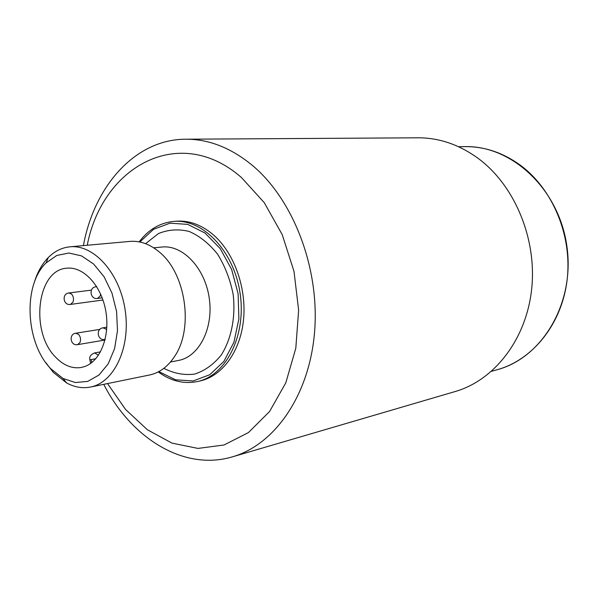<?xml version="1.0" encoding="UTF-8"?>
<svg xmlns="http://www.w3.org/2000/svg" width="598" height="598" viewBox="0 0 598 598"><rect width="100%" height="100%" fill="white"/><g stroke="black" fill="none" stroke-linecap="round" stroke-linejoin="round"><path stroke-width="0.9" d="M232.458 456.827L455.28 391.496C494.24 380.261 526.143 339.664 531.629 289.41C537.154 239.185 514.893 185.627 478.393 158.552C459.346 144.664 439.238 137.749 418.069 137.802L185.873 139.207C208.881 139.125 231.075 147.878 252.453 165.459C293.446 199.747 319.721 268.233 314.6 331.628C309.547 395.091 274.774 444.725 232.458 456.827C183.982 471.344 131.358 438.401 103.746 384.342M83.399 245.599C94.327 185.888 135.268 139.222 185.873 139.207M87.241 245.255C102.445 166.147 179.579 123.248 241.48 177.554L264.226 202.617L282.211 234.603L293.992 271.343L298.634 310.175L295.801 348.245L285.822 382.795L269.593 411.484L248.454 432.563L224.018 444.994L197.968 448.418L171.932 443.103L147.385 429.76L125.58 409.481L107.528 383.572M197.198 381.584C225.954 375.813 246.473 335.665 240.112 293.476C234.095 251.242 202.909 218.681 173.712 221.41L176.515 221.193C189.708 220.311 202.274 225.117 214.226 235.597C234.61 253.896 246.802 288.759 243.476 320.296C240.172 351.848 222.037 376.254 199.956 380.978L197.198 381.584C183.668 384.245 170.677 381.023 158.231 371.911M90.455 387.055L149.507 375.006C159.531 372.86 167.926 366.619 174.698 356.281C193.864 328.339 185.806 273.368 159.419 252.109C149.963 244.148 140.126 240.575 129.908 241.405L69.891 246.825C93.864 244.231 119.884 273.122 125.191 310.332C130.798 347.505 114.166 382.653 90.455 387.055C82.464 388.595 74.533 387.235 66.662 382.974L53.297 372.352L45.642 362.44M34.034 283.265C37.121 272.71 41.867 264.144 48.274 257.559C54.582 251.22 61.788 247.639 69.891 246.825M50.748 368.704L63.044 378.467L75.393 382.541L87.712 381.404L98.984 375.028L108.231 363.801L114.599 348.597L117.485 330.672L116.588 311.595L111.968 293.065L104.059 276.725L93.594 263.987L81.515 255.892L68.882 253.021L56.758 255.473L46.098 262.918C22.702 285.067 25.452 342.893 50.748 368.704M55.651 357.208C63.605 365.483 72.156 368.906 81.291 367.471L84.856 366.492C100.703 360.953 110.413 335.508 105.652 310.34C101.077 285.126 83.182 266.23 66.737 268.21C36.964 269.773 29.818 331.92 55.651 357.208M491.519 371.313L497.387 369.661C532.788 359.824 561.814 324.109 567.106 280.021C572.428 235.971 552.829 188.938 520.081 165.011C502.671 152.52 484.201 146.39 464.676 146.63L458.576 146.727M90.552 363.494L89.902 359.787C89.095 356.849 90.664 354.554 94.611 352.917L98.491 355.19M145.568 243.67L158.41 233.594C168.21 229.557 178.451 228.84 189.132 231.441C199.657 236.023 209.143 243.603 217.59 254.172C225.02 266.162 230.215 279.61 233.175 294.5C235.754 317.104 231.381 338.984 221.245 355.04C213.591 364.488 204.703 370.842 194.582 374.101C184.162 375.394 173.921 373.473 163.852 368.338M170.475 362.007L178.608 360.415C199.186 356.692 213.763 328.025 209.225 298.013C204.95 267.956 182.756 244.679 161.976 247.026L153.731 247.834M158.829 371.605L175.603 379.805L193.117 380.963L209.741 374.722L223.846 361.446L233.938 342.228L238.894 318.884L238.116 293.775L231.65 269.496L220.199 248.559L205.017 233.048L187.69 224.377L169.974 223.181L153.537 229.318L139.812 241.988M77.591 344.642C70.4 346.137 68.456 334.095 75.744 333.228L78.615 334.387C80.543 336.786 81.014 339.477 80.02 342.452L77.591 344.642L105.009 340.023M70.415 304.427C63.186 305.69 61.572 293.611 68.882 292.975L71.581 294.074C73.502 296.436 73.973 299.12 72.986 302.132L70.415 304.427L102.961 300.009M105.158 339.402L104.807 339.485C97.504 341.002 95.531 328.713 102.938 327.839L105.913 329.012L106.661 329.954M100.658 294.134L100.15 296.107L97.459 298.462C90.119 299.733 88.497 287.406 95.927 286.771L96.794 286.808M91.756 362.59L91.18 359.57L91.711 362.627M89.902 359.787L91.18 359.57M95.77 358.748L91.225 359.555M497.387 369.661C542.73 357.514 575.336 302.229 566.792 245.561C558.704 188.841 511.596 145.247 464.676 146.63M94.611 352.917L100.494 351.871M75.744 333.228L99.844 329.393M68.882 292.975L91.419 290.12M102.938 327.839L106.84 327.218M97.459 298.462L102.183 297.826M95.927 286.771L96.712 286.674M63.044 378.467L66.662 382.974M46.098 262.918L48.274 257.559M173.712 221.41C159.98 222.74 148.461 229.557 139.162 241.861"/></g></svg>
